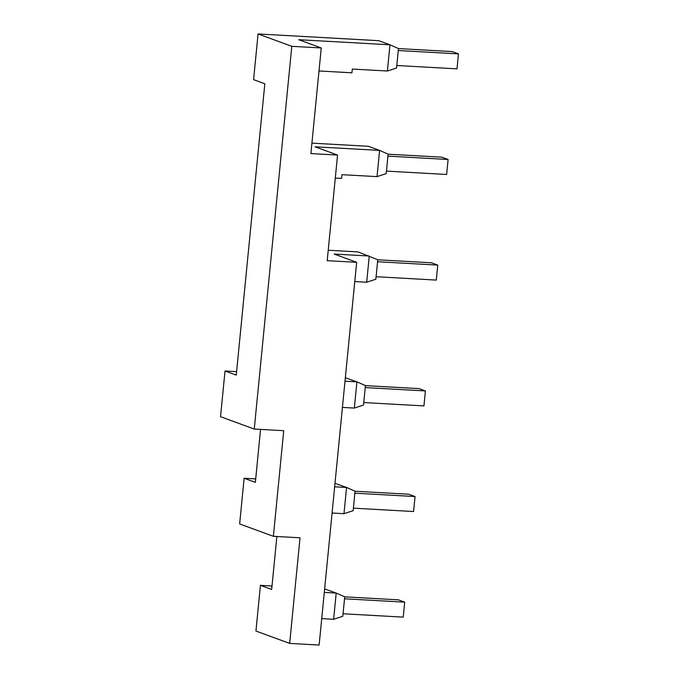 <?xml version="1.0" encoding="UTF-8"?>
<svg xmlns="http://www.w3.org/2000/svg" width="679" height="679" viewBox="0 0 679 679"><rect width="100%" height="100%" fill="white"/><g stroke="black" fill="none" stroke-linecap="round" stroke-linejoin="round"><path stroke-width="1.02" d="M254.26 429.06L291.792 46.316L321.252 47.963L310.897 153.573L337.556 155.058L327.202 260.668L356.662 262.306L319.13 645.05L289.67 643.403L300.025 537.793L273.374 536.308L283.729 430.698L254.26 429.06L220.539 416.694L225.021 371.006L236.598 371.651M321.252 47.963L298.768 39.713L389.967 44.797L378.721 40.681L258.071 33.95L291.792 46.316M258.071 33.95L253.59 79.638L264.827 83.763L236.258 375.122L225.021 371.006M260.558 429.408L255.372 482.379L244.126 478.254L239.645 523.942L273.374 536.308M276.862 536.503L271.668 589.474L260.43 585.349L255.949 631.037L289.67 643.403M354.777 281.573L366.685 282.235L369.257 256.017L334.178 254.065L356.662 262.306M366.685 282.235L375.852 279.222L377.762 259.751L358.011 251.901L328.22 250.237M311.924 143.142L368.366 146.291L379.612 150.407L315.073 146.808L337.556 155.058M387.395 71.015L396.561 68.002L398.471 48.532L389.967 44.797L387.395 71.015L352.316 69.063L351.951 72.806L318.994 70.964M345.348 377.711L356.916 381.853L354.345 408.071L342.437 407.4M345.008 381.191L356.916 381.853L365.429 385.579L363.52 405.057L354.345 408.071M244.126 478.254L255.711 478.899M334.993 483.321L346.562 487.463L343.99 513.68L332.082 513.01M334.654 486.801L346.562 487.463L355.075 491.189L353.165 510.667L343.99 513.68M324.299 592.411L336.207 593.073L324.638 588.931M272.007 585.994L260.43 585.349M321.727 618.62L333.635 619.29L336.207 593.073L344.72 596.799L342.81 616.277L333.635 619.29M377.04 176.625L386.207 173.612L388.116 154.141L379.612 150.407L377.04 176.625L341.961 174.673L341.596 178.416L335.299 178.059M398.471 48.574L452.155 51.57L458.461 53.879L456.992 68.859L396.808 65.498M398.276 50.526L458.461 53.879M377.762 259.794L431.445 262.781L437.751 265.099L436.283 280.079L376.098 276.718M377.566 261.738L437.751 265.099M388.116 154.184L441.8 157.172L448.106 159.489L446.638 174.469L386.453 171.108M387.921 156.128L448.106 159.489M365.421 385.621L419.104 388.617L425.41 390.934L423.942 405.915L363.766 402.554M365.234 387.573L425.41 390.934M355.066 491.231L408.75 494.227L415.056 496.544L413.587 511.525L353.403 508.164M354.879 493.183L415.056 496.544M344.711 596.841L398.395 599.837L404.701 602.154L403.233 617.126L343.048 613.774M344.516 598.793L404.701 602.154"/></g></svg>
